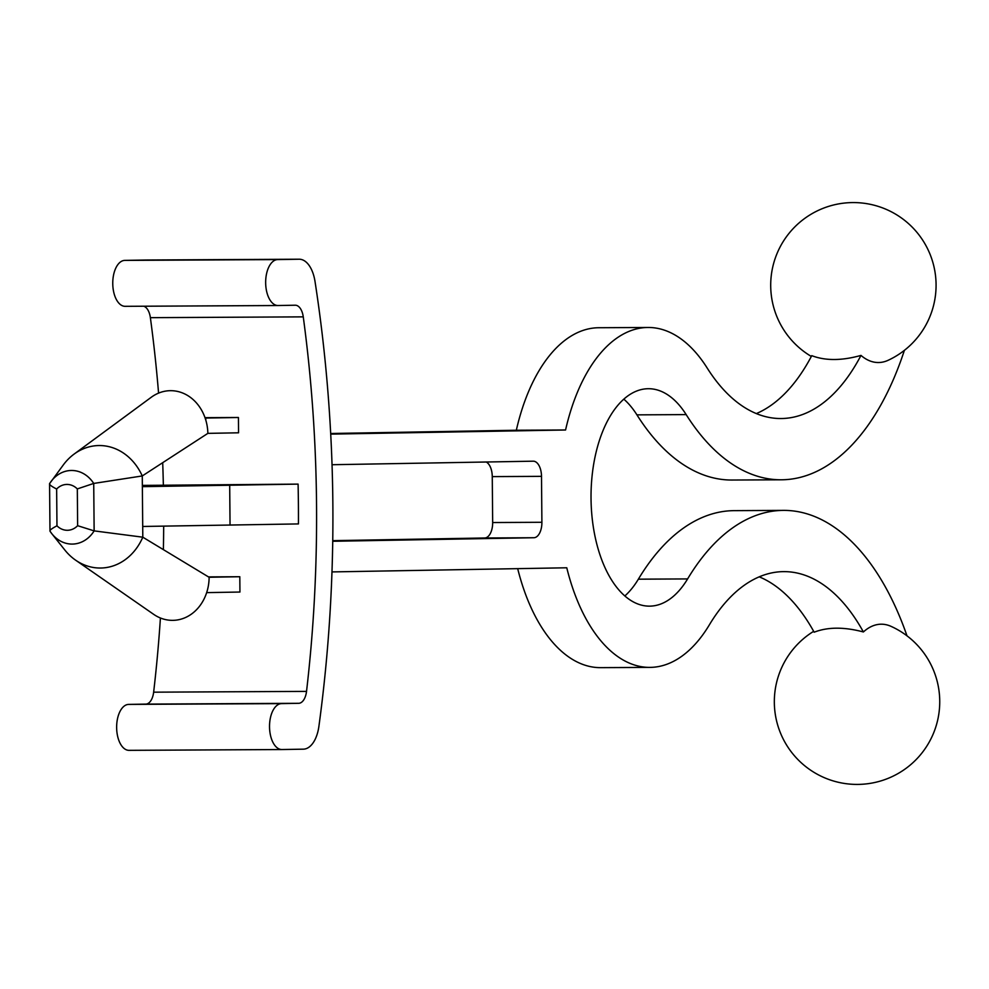 <?xml version="1.0" encoding="UTF-8"?>
<svg xmlns="http://www.w3.org/2000/svg" width="989" height="989" viewBox="0 0 989 989"><rect width="100%" height="100%" fill="white"/><g stroke="black" fill="none" stroke-linecap="round" stroke-linejoin="round"><path stroke-width="1.48" d="M207.294 590.52L206.664 592.621L207.294 590.52A43.64 36.927 -91 0 0 209.124 577.292L142.799 537.188A57.003 48.226 -91 0 1 75.992 560.429L153.406 614.157A43.64 36.927 -91 0 0 206.664 592.621M208.456 576.896L239.808 576.723L209.087 577.267M239.808 576.723L239.944 592.04L207.307 592.609M49.92 531.044L51.873 533.763A32.563 27.556 89 0 1 49.982 531.118L49.574 483.67A32.563 27.556 89 0 1 51.032 481.507A32.563 27.556 89 0 1 93.72 483.436L94.14 530.883A32.563 27.556 89 0 1 51.873 533.763L64.779 549.958A57.003 48.226 -91 0 0 75.992 560.429M77.315 488.925L93.72 483.436L142.268 475.944L142.713 526.469L142.799 537.188L94.14 530.883L77.636 525.691A18.68 15.812 89 0 1 56.966 525.802L56.645 489.023A18.68 15.812 89 0 1 77.315 488.925L77.636 525.691M49.524 483.732L63.358 464.867A57.003 48.226 89 0 1 74.496 453.803A57.003 48.226 89 0 1 142.268 475.944L207.863 433.367L238.559 432.799L238.423 417.494L205.143 418.075L205.811 420.152L205.786 418.063M306.528 691.385A813.49 433.466 89.7 0 0 303.264 316.863A15.317 8.159 89.7 0 0 295.278 305.218A15.317 8.159 89.7 0 0 295.217 305.218L278.094 305.527A22.97 12.239 -90.3 0 1 278.008 305.527A22.97 12.239 -90.3 0 1 265.658 282.693A22.97 12.239 -90.3 0 1 277.686 259.588L299.086 259.217A30.622 16.319 -90.3 0 1 299.185 259.217A30.622 16.319 -90.3 0 1 315.021 281.494A844.111 449.785 -90.3 0 1 318.903 726.334A30.622 16.319 -90.3 0 1 303.363 749.168L281.964 749.538A22.97 12.239 -90.3 0 1 281.89 749.538A22.97 12.239 -90.3 0 1 269.527 726.717A22.97 12.239 -90.3 0 1 281.568 703.612L298.69 703.303A15.317 8.159 89.7 0 0 306.528 691.385L153.641 692.176A813.49 433.466 89.7 0 0 160.416 618.001M163.383 549.624A813.49 433.466 89.7 0 0 163.68 526.148M163.346 485.043A813.49 433.466 89.7 0 0 162.703 462.679M158.574 393.127A813.49 433.466 89.7 0 0 150.377 317.667A15.317 8.159 89.7 0 0 143.739 306.219M142.354 485.401L298.097 484.116A813.49 433.466 -90.3 0 1 298.443 523.923L142.713 526.469M648.067 327.47L598.827 327.73A169.96 90.568 89.7 0 0 516.332 430.24L565.572 429.992A169.96 90.568 89.7 0 1 648.067 327.47A169.96 90.568 89.7 0 1 707.123 367.933A212.548 113.253 -90.3 0 0 780.976 418.532A212.548 113.253 -90.3 0 0 860.986 355.41C841.8 360.787 825.395 360.861 811.746 355.657A212.548 113.253 -90.3 0 1 756.338 413.587M904.379 350.366A273.792 145.89 -90.3 0 1 781.298 479.789A273.792 145.89 -90.3 0 1 686.168 414.601A108.716 57.931 89.7 0 0 648.388 388.714A108.716 57.931 89.7 0 0 591.026 497.727A108.716 57.931 89.7 0 0 649.526 606.146A108.716 57.931 89.7 0 0 687.602 578.924A273.792 145.89 -90.3 0 1 783.498 510.386A273.792 145.89 -90.3 0 1 907 635.853M624.85 595.959A108.716 57.931 89.7 0 0 638.362 579.183A273.792 145.89 -90.3 0 1 734.258 510.645L783.498 510.386M331.983 571.914L566.771 567.785A169.96 90.568 89.7 0 0 649.835 667.39A169.96 90.568 89.7 0 0 709.373 624.838A212.548 113.253 -90.3 0 1 783.807 571.63A212.548 113.253 -90.3 0 1 863.397 631.959A77.402 41.241 -90.3 0 1 891.015 626.346A82.68 82.68 0 0 1 857.451 784.413A82.68 82.68 0 0 1 813.663 631.328M759.218 576.834A212.548 113.253 -90.3 0 1 814.157 632.206C827.706 626.927 844.124 626.853 863.397 631.959M781.298 479.789L732.07 480.036A273.792 145.89 -90.3 0 1 636.928 414.861A108.716 57.931 89.7 0 0 623.824 399.148M517.692 568.65A169.96 90.568 89.7 0 0 600.607 667.649L649.835 667.39M332.749 540.662L484.647 537.991A15.317 8.159 89.7 0 0 492.67 522.538L492.262 476.611A15.317 8.159 89.7 0 0 486.254 462.011M330.685 433.503L516.332 430.24M811.326 356.448A82.68 82.68 0 0 1 804.823 218.346A82.68 82.68 0 0 1 934.111 267.339A82.68 82.68 0 0 1 888.159 360.28A77.402 41.241 -90.3 0 1 860.986 355.41M330.722 434.122L565.572 429.992M332.737 541.28L533.875 537.732A15.317 8.159 89.7 0 0 541.898 522.279L541.502 476.352A15.317 8.159 89.7 0 0 533.269 461.183A15.317 8.159 89.7 0 0 533.207 461.183L332.032 464.719M277.934 305.527L125.195 306.318A22.97 12.239 -90.3 0 1 125.121 306.318A22.97 12.239 -90.3 0 1 112.758 283.497A22.97 12.239 -90.3 0 1 124.799 260.391L146.187 260.008A30.622 16.319 -90.3 0 1 146.298 260.008A30.622 16.319 -90.3 0 1 146.409 260.008M281.803 749.538L129.077 750.342A22.97 12.239 -90.3 0 1 128.99 750.342A22.97 12.239 -90.3 0 1 116.64 727.508A22.97 12.239 -90.3 0 1 128.669 704.403L145.803 704.106A15.317 8.159 89.7 0 0 153.641 692.176M298.097 484.116L142.354 486.662M229.695 485.315L230.041 525.122M238.423 417.494L204.995 417.667M205.811 420.152A43.64 36.927 89 0 1 207.863 433.367M74.496 453.803L151.057 397.417A43.64 36.927 89 0 1 205.143 418.075M49.982 531.118C49.611 530.203 51.935 528.435 56.966 525.802M49.574 483.67C49.215 484.659 51.576 486.44 56.645 489.023M303.264 316.863L150.377 317.667M638.362 579.183L687.602 578.924M636.928 414.861L686.168 414.601M533.875 537.732L484.647 537.991M541.898 522.279L492.67 522.538M541.502 476.352L492.262 476.611M299.086 259.217L146.187 260.008M281.568 703.612L128.669 704.403M298.69 703.303L145.803 704.106M277.686 259.588L124.799 260.391M299.185 259.217L146.298 260.008M281.89 749.538L128.99 750.342M278.008 305.527L125.121 306.318"/></g></svg>
